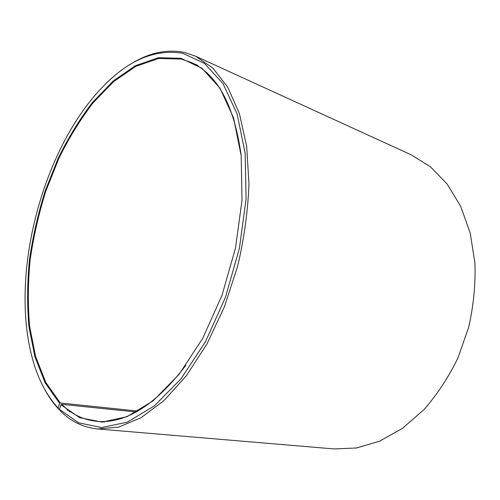 <?xml version="1.0" encoding="UTF-8"?>
<svg xmlns="http://www.w3.org/2000/svg" width="500" height="500" viewBox="0 0 500 500"><rect width="100%" height="100%" fill="white"/><g stroke="black" fill="none" stroke-linecap="round" stroke-linejoin="round"><path stroke-width="0.75" d="M137.863 411.069L60.331 402.987L45.825 382.469L35.594 356.494L29.656 326.519C27.744 305.025 27.912 282.75 30.169 259.7C33.537 236.537 38.756 213.688 45.819 191.15L58.706 158.763C68.794 138.219 80.244 119.588 93.05 102.875L113.669 81.594L135.812 66.375L158.688 58.469L181.262 59.069L190.931 62.356C217.338 74.162 234.056 104.994 241.094 154.85M185.837 365.381C155.225 405.356 125.519 424 96.725 421.319C83.219 419.875 71.525 414.2 61.631 404.306L136.175 412M60.331 402.987L59.669 403.438L58.075 407.962L58.85 409.338L59.444 409.394M67.081 410.15L68.556 410.294M58.85 409.338C53.475 403.606 48.738 396.938 44.65 389.325M129.856 64.656C148.1 52.969 166.281 48.888 184.394 52.413L195.487 56.156L212.919 68.144L227.869 87.387L239.4 113.656L246.663 146.225L248.975 183.806C247.956 210.806 244.169 238.356 237.6 266.45L224.325 307L206.925 344.025L186.456 375.631L164.137 400.431L141.188 417.65L118.719 427.075L97.644 428.963C83.169 427.488 70.688 421.413 60.194 410.725L59.413 409.338L60.975 404.769L79.769 417.7L102.05 422.106L126.95 416.725L153.175 400.794L179.056 374.356L202.656 338.462L222.019 295.3L235.5 248.025L242 200.319L241.2 155.856L233.512 117.744L219.975 88.175L201.975 68.294L181 58.306L158.356 57.731L135.419 65.694L113.212 80.981L92.544 102.344C79.706 119.119 68.225 137.812 58.113 158.425L45.194 190.912C38.106 213.519 32.875 236.438 29.488 259.669C27.225 282.787 27.044 305.131 28.956 326.694L34.894 356.769L45.138 382.837L59.669 403.438M58.075 407.962C46.206 395.012 37.538 378.088 32.062 357.194C9.806 273.325 42.544 148.594 103.112 86.463C128.7 59.887 155.25 48.831 182.763 53.288L204.425 63.375L223.069 83.681L237.138 114.038L245.162 153.281L246.069 199.163L239.381 248.45L225.45 297.294L205.406 341.85L180.994 378.831L154.25 405.975L127.2 422.206L101.562 427.544L78.675 422.812L59.413 409.338M69.006 411.587L70.562 411.737M195.487 56.156L411.219 154.831L430.369 166.737L447.181 184.069L460.744 206.438L470.225 233.131L474.944 263.087C475.625 284.262 473.55 305.6 468.731 327.106L457.944 357.956C448.456 377.388 437.106 394.637 423.888 409.706L402.519 428.306L379.712 441.131L356.562 447.969L334.031 448.938L97.644 428.963M96.725 421.319L104.419 422.025M190.931 62.356L197.981 65.525"/></g></svg>

